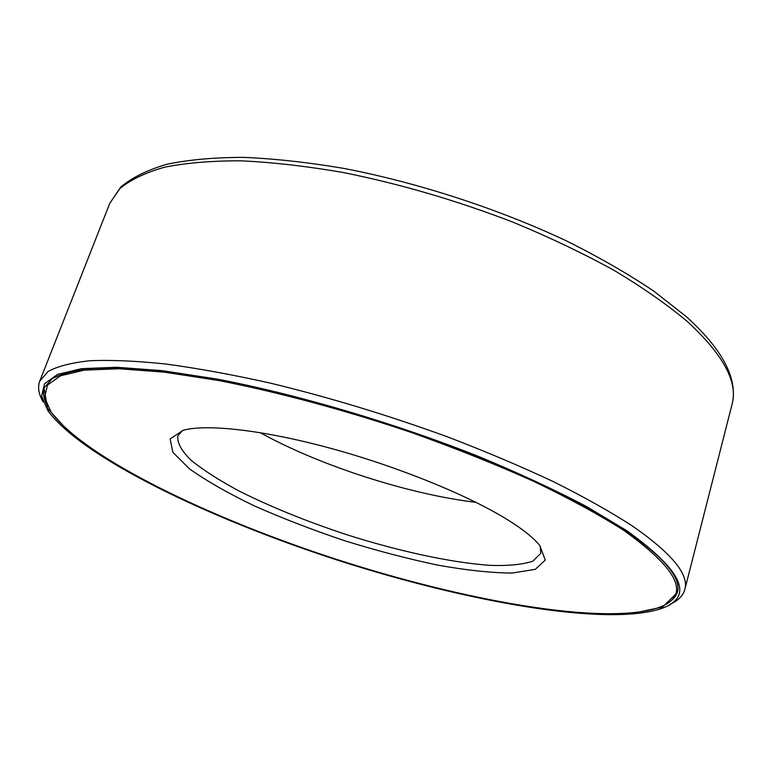 <?xml version="1.0" encoding="UTF-8"?>
<svg xmlns="http://www.w3.org/2000/svg" width="772" height="772" viewBox="0 0 772 772"><rect width="100%" height="100%" fill="white"/><g stroke="black" fill="none" stroke-linecap="round" stroke-linejoin="round"><path stroke-width="1.16" d="M43.164 401.942C38.629 394.174 37.49 387.226 39.758 381.117L48.009 371.515C57.456 366.304 71.41 362.715 89.851 360.746C110.907 359.829 136.19 360.92 165.69 363.998C197.391 368.273 232.034 374.594 269.64 382.951C328.505 397.146 387.747 415.104 447.364 436.807C485.598 451.456 521.042 466.452 553.678 481.776C584.163 497.023 610.353 511.73 632.268 525.896C671.736 553.37 689.261 574.561 684.841 589.47C683.104 595.762 678.125 600.722 669.893 604.37M626.488 530.499C683.239 571.241 694.665 597.335 660.745 608.78C605.123 626.652 466.471 601.726 338.068 560.327C209.704 518.794 82.672 457.902 48.009 410.868L41.611 396.181L44.496 383.79L57.62 374.391L81.61 368.678L116.63 367.269L162.178 370.656L216.961 379.062C296.641 394.289 392.533 422.467 476.845 455.75C517.674 472.638 554.142 489.516 586.247 506.384L626.488 530.499M625.011 530.354C664.2 557.316 681.647 578.064 677.333 592.597L662.53 607.043L630.328 613.827L584.877 613.634L529.949 607.303C469.222 597.065 405.29 581.335 338.136 560.115C271.252 538.045 210.196 513.399 154.95 486.186L106.71 459.186L69.731 432.764L47.584 408.417L44.023 388.036L52.062 378.753C61.297 373.725 74.952 370.299 93.016 368.466C113.629 367.655 138.391 368.794 167.283 371.892C198.317 376.147 232.247 382.391 269.071 390.613C326.71 404.557 384.765 422.139 443.224 443.36C480.734 457.68 515.532 472.329 547.609 487.296C577.591 502.186 603.395 516.536 625.011 530.354M677.507 591.834C675.818 597.046 671.698 601.282 665.174 604.544M46.899 404.846C43.512 398.381 42.653 392.543 44.322 387.322M623.544 530.219C679.987 570.643 691.394 596.544 657.744 607.911C602.758 625.59 465.477 600.944 338.204 559.903C210.968 518.736 85.209 458.423 50.952 411.92L44.612 397.358L47.478 385.093L60.477 375.79L84.244 370.145L118.917 368.755L163.992 372.114L218.196 380.432C277.63 391.973 344.843 410.019 411.322 432.484C455.026 448.098 495.778 464.368 533.597 481.303C568.848 498.22 598.831 514.528 623.544 530.219M507.001 519.402C522.731 529.158 533.655 537.862 539.782 545.495L545.273 560.105L535.266 569.36L512.039 573.065C491.021 572.882 466.143 570.218 437.396 565.056C407.346 558.677 376.35 550.542 344.418 540.651C312.737 529.997 282.841 518.466 254.731 506.065C228.406 493.433 206.664 481.043 189.507 468.884L172.841 452.295L170.13 438.94L183.138 430.303C206.413 423.76 263.059 429.936 330.291 448.214C397.474 466.491 467.61 495.045 507.001 519.402M540.207 546.036L540.776 553.312L532.805 561.186C522.673 564.554 508.497 565.953 490.268 565.374C451.195 562.672 398.719 551.227 346.377 534.591C306.561 521.418 270.74 506.857 238.924 490.934C219.451 480.445 203.605 470.312 191.379 460.517C181.681 451.137 177.145 442.993 177.753 436.064L182.472 430.487M475.909 502.311C408.957 494.447 319.106 465.429 260.203 432.638M687.148 321.345C723.267 354.57 738.235 382.237 732.049 404.364C734.268 395.553 733.709 385.942 730.37 375.539C724.329 357.368 709.651 337.75 686.318 316.674L653.816 291.14C628.196 273.925 599.024 257.153 566.31 240.825C498.5 208.903 418.665 182.868 344.64 168.557C308.337 162.39 274.581 158.656 243.373 157.363C214.085 157.43 188.561 159.736 166.791 164.291C147.327 170.004 131.983 177.599 120.75 187.065L109.759 203.364L119.892 188.551C130.468 179.799 145.31 172.687 164.436 167.234C185.994 162.902 211.48 160.759 240.874 160.827C272.255 162.265 306.262 166.144 342.893 172.455C400.012 183.89 456.937 200.556 513.679 222.442C549.982 237.525 583.458 253.505 614.116 270.383C642.642 287.483 666.989 304.467 687.148 321.345M684.841 589.47L732.049 404.364M39.758 381.117L109.759 203.364"/></g></svg>
